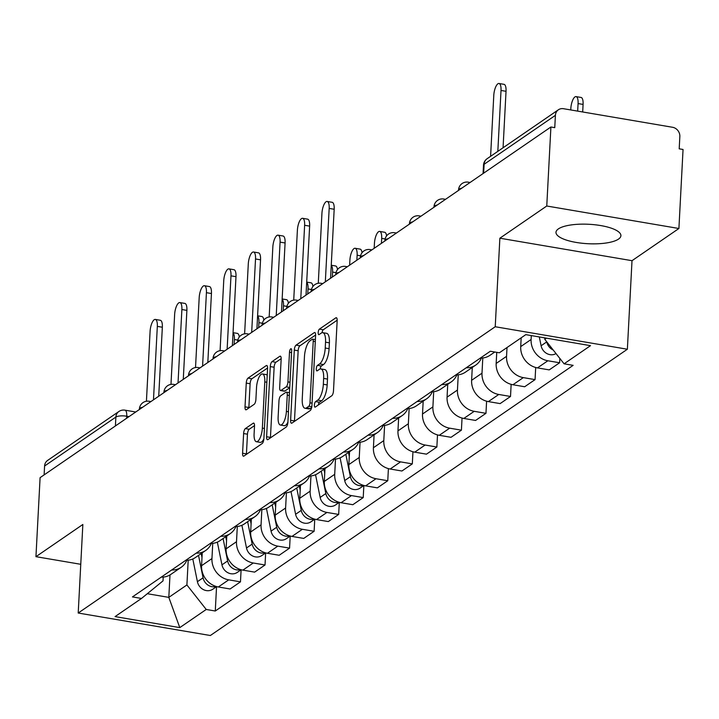 <?xml version="1.0" encoding="UTF-8"?>
<svg xmlns="http://www.w3.org/2000/svg" width="719" height="719" viewBox="0 0 719 719"><rect width="100%" height="100%" fill="white"/><g stroke="black" fill="none" stroke-linecap="round" stroke-linejoin="round"><path stroke-width="1.08" d="M314.383 405.067A2.867 0.998 -80.3 0 0 314.985 407.152A2.867 0.998 -80.3 0 0 315.326 407.053L331.738 395.783A4.089 1.42 -80.3 0 0 333.49 390.83L337.166 320.674A4.089 1.42 -80.3 0 0 336.303 317.708A4.089 1.42 -80.3 0 0 335.818 317.843L319.407 329.104A2.867 0.998 -80.3 0 0 318.184 332.573A2.867 0.998 -80.3 0 0 318.787 334.659A2.867 0.998 -80.3 0 0 319.128 334.56L321.249 333.104A13.086 4.539 -80.3 0 1 322.786 332.672A13.086 4.539 -80.3 0 1 325.536 342.181L325.231 348.032A13.086 4.539 -80.3 0 1 319.631 363.895L317.51 365.351A2.867 0.998 -80.3 0 0 316.288 368.82A2.867 0.998 -80.3 0 0 316.89 370.905A2.867 0.998 -80.3 0 0 317.223 370.806L319.353 369.35A13.086 4.539 -80.3 0 1 320.89 368.919A13.086 4.539 -80.3 0 1 323.64 378.428L323.334 384.279A13.086 4.539 -80.3 0 1 317.735 400.141L315.614 401.597A2.867 0.998 -80.3 0 0 314.383 405.067M618.493 239.112A32.499 9.724 -177 0 0 620.901 235.697A32.499 9.724 -177 0 0 594.946 224.768A32.499 9.724 -177 0 0 558.393 228.885A32.499 9.724 -177 0 0 555.985 232.3A32.499 9.724 -177 0 0 581.941 243.229A32.499 9.724 -177 0 0 618.493 239.112M245.359 428.596A4.089 1.42 -80.3 0 0 243.615 433.548L242.582 453.231A4.089 1.42 -80.3 0 0 243.444 456.206A4.089 1.42 -80.3 0 0 243.921 456.071L262.147 443.56A4.089 1.42 -80.3 0 0 263.9 438.599L267.576 368.452A4.089 1.42 -80.3 0 0 266.713 365.477A4.089 1.42 -80.3 0 0 266.237 365.612L248.01 378.122A4.089 1.42 -80.3 0 0 246.258 383.083L245.017 406.855A4.089 1.42 -80.3 0 0 245.871 409.83A4.089 1.42 -80.3 0 0 246.356 409.695L254.158 404.339A4.089 1.42 -80.3 0 0 255.901 399.378L256.521 387.586A10.938 3.793 -80.3 0 1 262.489 373.97A10.938 3.793 -80.3 0 1 264.781 381.915L262.363 428.102A10.938 3.793 -80.3 0 1 256.395 441.718A10.938 3.793 -80.3 0 1 254.104 433.773L254.508 426.079A4.089 1.42 -80.3 0 0 253.645 423.105A4.089 1.42 -80.3 0 0 253.16 423.239L245.359 428.596L249.214 429.252A4.089 1.42 -80.3 0 0 247.462 434.204L246.437 453.887A4.089 1.42 -80.3 0 0 246.419 454.354M499.867 238.205L632.01 260.691L678.907 228.498L546.764 206.011L499.867 238.205L495.229 326.741L78.209 613.028L82.847 524.484L35.95 556.677L40.093 477.659L550.907 126.993L554.762 127.649L555.401 115.346L484.121 164.283A8.331 2.49 -177 0 0 483.501 165.154L483.06 173.576M546.764 206.011L550.907 126.993M290.62 420.256A4.089 1.42 -80.3 0 0 291.483 423.23A4.089 1.42 -80.3 0 0 291.959 423.096L310.186 410.576A4.089 1.42 -80.3 0 0 311.938 405.624L315.614 335.467A4.089 1.42 -80.3 0 0 314.76 332.502A4.089 1.42 -80.3 0 0 314.275 332.636L296.048 345.147A4.089 1.42 -80.3 0 0 294.296 350.099L290.62 420.256L294.475 420.912A4.089 1.42 -80.3 0 0 294.457 421.379M286.171 427.068L267.944 439.579A4.089 1.42 -80.3 0 1 267.459 439.713A4.089 1.42 -80.3 0 1 266.605 436.748L270.281 366.591A4.089 1.42 -80.3 0 1 272.025 361.63L279.826 356.282A4.089 1.42 -80.3 0 1 280.311 356.148A4.089 1.42 -80.3 0 1 281.165 359.114L279.673 387.568A4.089 1.42 -80.3 0 0 280.536 390.534A4.089 1.42 -80.3 0 0 281.021 390.399L286.189 386.849A4.089 1.42 -80.3 0 0 287.942 381.897L289.496 352.274A2.867 0.998 -80.3 0 1 291.051 348.706A2.867 0.998 -80.3 0 1 291.653 350.791L287.915 422.107A4.089 1.42 -80.3 0 1 286.171 427.068M678.907 228.498L683.05 149.489L679.194 148.833L679.841 136.52A8.331 7.406 55.5 0 0 672.553 127.272L563.525 108.713A8.331 7.406 55.5 0 0 558.393 109.782A8.331 7.406 55.5 0 0 555.401 115.346M632.01 260.691L627.372 349.236L210.352 635.515L78.209 613.028M35.95 556.677L80.762 564.298M44.12 474.891L44.587 466.011A8.331 7.406 -124.5 0 1 47.58 460.448L118.869 411.511A8.331 7.406 55.5 0 0 115.876 417.074L44.587 466.011M521.176 337.813L520.709 346.612A19.17 17.04 55.5 0 0 537.479 367.894L547.86 360.767A19.17 17.04 -124.5 0 1 531.098 339.485L531.305 335.584M547.86 360.767L559.616 362.762L559.84 358.43M480.427 358.035A19.17 17.04 55.5 0 0 489.954 355.33L494.789 352.013M537.479 367.894L549.226 369.89L559.616 362.762M481.388 358.035A19.17 17.04 -124.5 0 1 475.789 365.054A19.17 17.04 -124.5 0 1 466.263 367.751M535.7 367.499L535.062 379.614L523.315 377.619A19.17 17.04 -124.5 0 1 506.553 356.336L507.012 347.538M455.873 374.887A19.17 17.04 55.5 0 0 465.4 372.181L475.789 365.054M496.748 352.346L496.164 363.463A19.17 17.04 55.5 0 0 512.926 384.746L524.681 386.75L535.062 379.614M456.844 374.896A19.17 17.04 -124.5 0 1 451.235 381.906A19.17 17.04 -124.5 0 1 441.709 384.602M511.146 384.35L510.517 396.466L498.761 394.47A19.17 17.04 -124.5 0 1 482 373.188L482.8 357.954M431.328 391.738A19.17 17.04 55.5 0 0 440.855 389.042L451.235 381.906M472.284 367.463L471.61 380.315A19.17 17.04 55.5 0 0 488.381 401.597L500.127 403.602L510.517 396.466M432.29 391.747A19.17 17.04 -124.5 0 1 426.691 398.757A19.17 17.04 -124.5 0 1 417.164 401.463M486.601 401.202L485.963 413.317L474.216 411.322A19.17 17.04 -124.5 0 1 457.455 390.04L458.246 374.806M406.774 408.59A19.17 17.04 55.5 0 0 416.301 405.893L426.691 398.757M447.739 384.314L447.065 397.167A19.17 17.04 55.5 0 0 463.827 418.449L475.583 420.453L485.963 413.317M407.745 408.599A19.17 17.04 -124.5 0 1 402.137 415.609A19.17 17.04 -124.5 0 1 392.61 418.314M462.047 418.054L461.418 430.178L449.663 428.173A19.17 17.04 -124.5 0 1 432.901 406.891L433.701 391.657M382.229 425.441A19.17 17.04 55.5 0 0 391.756 422.745L402.137 415.609M423.185 401.166L422.511 414.027A19.17 17.04 55.5 0 0 439.282 435.301L451.029 437.305L461.418 430.178M383.191 425.45A19.17 17.04 -124.5 0 1 377.592 432.47A19.17 17.04 -124.5 0 1 368.065 435.166M437.503 434.905L436.864 447.029L425.118 445.025A19.17 17.04 -124.5 0 1 408.356 423.743L409.147 408.509M357.676 442.293A19.17 17.04 55.5 0 0 367.202 439.597L377.592 432.47M398.641 418.018L397.967 430.879A19.17 17.04 55.5 0 0 414.728 452.161L426.484 454.156L436.864 447.029M358.646 442.302A19.17 17.04 -124.5 0 1 353.038 449.321A19.17 17.04 -124.5 0 1 343.511 452.017M412.949 451.757L412.32 463.881L400.564 461.877A19.17 17.04 -124.5 0 1 383.802 440.594L384.602 425.36M333.131 459.144A19.17 17.04 55.5 0 0 342.657 456.448L353.038 449.321M374.087 434.869L373.413 447.73A19.17 17.04 55.5 0 0 390.183 469.013L401.93 471.008L412.32 463.881M334.092 459.153A19.17 17.04 -124.5 0 1 328.493 466.173A19.17 17.04 -124.5 0 1 318.966 468.869M388.404 468.617L387.766 480.732L376.019 478.728A19.17 17.04 -124.5 0 1 359.257 457.455L360.048 442.212M308.577 475.996A19.17 17.04 55.5 0 0 318.104 473.3L328.493 466.173M349.542 451.721L348.868 464.582A19.17 17.04 55.5 0 0 365.629 485.864L377.385 487.859L387.766 480.732M309.547 476.005A19.17 17.04 -124.5 0 1 303.939 483.024A19.17 17.04 -124.5 0 1 294.413 485.72M363.85 485.514L363.221 497.584L351.465 495.589A19.17 17.04 -124.5 0 1 334.703 474.306L335.503 459.064M284.032 492.857A19.17 17.04 55.5 0 0 293.559 490.151L303.939 483.024M324.988 468.572L324.314 481.433A19.17 17.04 55.5 0 0 341.085 502.716L352.831 504.711L363.221 497.584M284.994 492.857A19.17 17.04 -124.5 0 1 279.394 499.876A19.17 17.04 -124.5 0 1 269.868 502.572M339.305 502.365L338.667 514.436L326.92 512.44A19.17 17.04 -124.5 0 1 310.159 491.158L310.95 475.915M259.478 509.708A19.17 17.04 55.5 0 0 269.005 507.003L279.394 499.876M300.443 485.424L299.769 498.285A19.17 17.04 55.5 0 0 316.531 519.567L328.286 521.572L338.667 514.436M260.449 509.717A19.17 17.04 -124.5 0 1 254.841 516.727A19.17 17.04 -124.5 0 1 245.314 519.424M314.751 519.217L314.122 531.287L302.366 529.292A19.17 17.04 -124.5 0 1 285.605 508.009L286.405 492.776M234.933 526.56A19.17 17.04 55.5 0 0 244.46 523.863L254.841 516.727M275.889 502.284L275.215 515.137A19.17 17.04 55.5 0 0 291.986 536.419L303.733 538.423L314.122 531.287M235.895 526.569A19.17 17.04 -124.5 0 1 230.296 533.579A19.17 17.04 -124.5 0 1 220.769 536.284M290.206 536.068L289.568 548.139L277.822 546.143A19.17 17.04 -124.5 0 1 261.06 524.861L261.851 509.627M210.379 543.411A19.17 17.04 55.5 0 0 219.906 540.715L230.296 533.579M251.344 519.136L250.67 531.988A19.17 17.04 55.5 0 0 267.432 553.271L279.188 555.275L289.568 548.139M211.35 543.42A19.17 17.04 -124.5 0 1 205.742 550.43A19.17 17.04 -124.5 0 1 196.215 553.136M265.653 552.92L265.023 564.999L253.268 562.995A19.17 17.04 -124.5 0 1 236.506 541.713L237.306 526.479M185.835 560.263A19.17 17.04 55.5 0 0 195.361 557.567L205.742 550.43M226.791 535.988L226.117 548.849A19.17 17.04 55.5 0 0 242.887 570.122L254.634 572.126L265.023 564.999M186.796 560.272A19.17 17.04 -124.5 0 1 181.197 567.291A19.17 17.04 -124.5 0 1 171.67 569.987M241.108 569.772L240.47 581.851L228.723 579.847A19.17 17.04 -124.5 0 1 211.952 558.564L212.752 543.33M161.281 577.114A19.17 17.04 55.5 0 0 170.807 574.418L181.197 567.291M202.246 552.839L201.572 565.7A19.17 17.04 55.5 0 0 218.333 586.974L230.089 588.978L240.47 581.851M544.84 337.885L544.759 339.287L546.413 338.155M147.305 593.714L168.812 597.372L186.904 584.951L206.227 609.469L179.786 627.615L115.067 616.605L141.499 598.451L132.449 596.914L490.304 351.249L499.354 352.795L525.796 334.641L590.515 345.659L564.082 363.805L544.759 339.287M206.227 609.469L215.278 611.006L573.133 365.351L564.082 363.805M495.229 326.741L627.372 349.236M169.99 574.948L168.812 597.372L179.786 627.615M163.222 577.078L163.024 580.88L141.499 598.451M186.904 584.951L188.207 560.182M216.554 586.623L215.278 611.006M318.31 405.004A2.867 0.998 -80.3 0 1 319.461 402.254L321.591 400.798A13.086 4.539 -80.3 0 0 327.181 384.926L323.334 384.279M320.89 368.919L324.745 369.575A13.086 4.539 -80.3 0 1 327.487 379.084L327.181 384.926M322.786 332.672L326.642 333.328A13.086 4.539 -80.3 0 1 329.392 342.837L329.086 348.688A13.086 4.539 -80.3 0 1 323.487 364.551L321.366 366.007A2.867 0.998 -80.3 0 0 320.189 368.955M337.175 320.207L323.262 329.76A2.867 0.998 -80.3 0 0 322.085 332.708M315.632 335L299.904 345.803A4.089 1.42 -80.3 0 0 298.151 350.755L294.475 420.912M308.775 406.289A2.867 0.998 -80.3 0 0 309.997 402.82L313.223 341.237A2.867 0.998 -80.3 0 0 312.63 339.161A2.867 0.998 -80.3 0 0 312.289 339.251L310.051 340.788A13.086 4.539 -80.3 0 0 304.452 356.66L302.25 398.748A13.086 4.539 -80.3 0 0 304.991 408.257A13.086 4.539 -80.3 0 0 306.537 407.826L308.775 406.289L311.812 406.801M304.991 408.257L308.846 408.913A13.086 4.539 -80.3 0 0 310.392 408.482L306.537 407.826M311.651 407.619L310.392 408.482M281.183 358.646L275.88 362.286A4.089 1.42 -80.3 0 0 274.128 367.247L270.452 437.404A4.089 1.42 -80.3 0 0 270.443 437.862M280.536 390.534L284.391 391.19A4.089 1.42 -80.3 0 0 284.868 391.055L289.721 387.73M278.127 417.092A10.938 3.793 -80.3 0 0 280.428 425.037A10.938 3.793 -80.3 0 0 286.396 411.412L287.249 395.144A4.089 1.42 -80.3 0 0 286.387 392.17A4.089 1.42 -80.3 0 0 285.91 392.304L280.734 395.863A4.089 1.42 -80.3 0 0 278.981 400.816L278.127 417.092M280.428 425.037L284.275 425.693A10.938 3.793 -80.3 0 0 287.924 422.08M254.517 425.612L249.214 429.252M256.395 441.718L260.251 442.374A10.938 3.793 -80.3 0 0 263.891 438.77M267.225 375.129A10.938 3.793 -80.3 0 0 266.345 374.626L262.489 373.97M267.585 367.984L251.857 378.778A4.089 1.42 -80.3 0 0 250.113 383.739L248.864 407.511A4.089 1.42 -80.3 0 0 248.855 407.979M546.755 341.822L546.764 341.867A10.417 9.257 55.5 0 0 553.199 350M539.313 336.941L541.101 345.758A10.417 9.257 55.5 0 0 556.021 353.577M577.672 111.121L578.076 103.563A9.581 3.325 -80.3 0 0 576.063 96.598A9.581 3.325 -80.3 0 0 570.832 108.533L570.76 109.944M576.063 96.598L581.069 97.451A9.581 3.325 99.7 0 1 583.082 104.417L582.687 111.975M497.827 151.358L501.017 90.45A9.581 3.325 -80.3 0 0 499.013 83.485L504.019 84.339A9.581 3.325 99.7 0 1 506.032 91.304L503.066 147.763M499.013 83.485A9.581 3.325 -80.3 0 0 493.782 95.42L490.592 156.329M345.821 454.282L350.369 476.688A10.417 9.257 55.5 0 0 363.419 485.343M340.096 457.868L344.707 480.58A10.417 9.257 55.5 0 0 360.03 488.138L363.895 485.478M381.421 243.346L381.681 238.384A9.581 3.325 -80.3 0 0 379.668 231.419A9.581 3.325 -80.3 0 0 374.437 243.355L374.177 248.316M348.49 452.44L349.299 456.394M379.668 231.419L384.674 232.273A9.581 3.325 99.7 0 1 386.588 235.886M321.267 471.134L325.824 493.54A10.417 9.257 55.5 0 0 338.874 502.195M315.542 474.72L320.153 497.431A10.417 9.257 55.5 0 0 335.476 504.99L339.35 502.329M356.867 260.197L357.127 255.236A9.581 3.325 -80.3 0 0 355.114 248.271A9.581 3.325 -80.3 0 0 349.892 260.206L349.632 265.167M323.945 469.291L324.745 473.246M355.114 248.271L360.12 249.125A9.581 3.325 99.7 0 1 362.034 252.737M296.722 487.985L301.27 510.391A10.417 9.257 55.5 0 0 314.32 519.046M290.997 491.571L295.608 514.283A10.417 9.257 55.5 0 0 310.932 521.841L314.796 519.181M332.322 277.049L332.582 272.088A9.581 3.325 -80.3 0 0 331.234 265.473M299.392 486.143L300.2 490.097M331.252 265.239L335.575 265.976A9.581 3.325 99.7 0 1 337.49 269.589M272.168 504.837L276.725 527.243A10.417 9.257 55.5 0 0 289.775 535.898M266.443 508.423L271.054 531.134A10.417 9.257 55.5 0 0 286.378 538.693L290.251 536.032M307.768 293.909L308.029 288.939A9.581 3.325 -80.3 0 0 306.689 282.324M274.847 503.003L275.647 506.949M306.698 282.091L311.021 282.828A9.581 3.325 99.7 0 1 312.936 286.441M247.624 521.688L252.171 544.103A10.417 9.257 55.5 0 0 265.221 552.749M241.899 525.274L246.509 547.986A10.417 9.257 55.5 0 0 261.833 555.544L265.697 552.893M283.223 310.761L283.484 305.791A9.581 3.325 -80.3 0 0 282.136 299.176M250.293 519.855L251.102 523.8M282.154 298.951L286.477 299.679A9.581 3.325 99.7 0 1 288.391 303.292M325.33 281.848L329.176 208.42A9.581 3.325 -80.3 0 0 327.163 201.455L332.169 202.309A9.581 3.325 99.7 0 1 334.182 209.265L330.569 278.253M327.163 201.455A9.581 3.325 -80.3 0 0 321.932 213.381L318.274 283.268M300.776 298.709L304.622 225.272A9.581 3.325 -80.3 0 0 302.618 218.306L307.624 219.16A9.581 3.325 99.7 0 1 309.637 226.126L306.015 295.105M302.618 218.306A9.581 3.325 -80.3 0 0 297.387 230.242L293.72 300.12M276.231 315.56L280.077 242.123A9.581 3.325 -80.3 0 0 278.064 235.158L283.07 236.012A9.581 3.325 99.7 0 1 285.084 242.977L281.471 311.956M278.064 235.158A9.581 3.325 -80.3 0 0 272.834 247.093L269.176 316.971M251.677 332.412L255.524 258.975A9.581 3.325 -80.3 0 0 253.519 252.01L258.525 252.863A9.581 3.325 99.7 0 1 260.539 259.829L256.917 328.808M253.519 252.01A9.581 3.325 -80.3 0 0 248.289 263.945L244.622 333.823M227.132 349.263L230.979 275.826A9.581 3.325 -80.3 0 0 228.966 268.861L233.972 269.715A9.581 3.325 99.7 0 1 235.985 276.68L232.372 345.668M228.966 268.861A9.581 3.325 -80.3 0 0 223.735 280.796L220.077 350.674M202.578 366.115L206.425 292.678A9.581 3.325 -80.3 0 0 204.421 285.713L209.427 286.566A9.581 3.325 99.7 0 1 211.44 293.532L207.818 362.52M204.421 285.713A9.581 3.325 -80.3 0 0 199.19 297.648L195.523 367.535M223.07 538.54L227.626 560.955A10.417 9.257 55.5 0 0 240.676 569.601M217.345 542.126L221.955 564.837A10.417 9.257 55.5 0 0 237.279 572.396L241.153 569.745M258.669 327.612L258.93 322.651A9.581 3.325 -80.3 0 0 257.591 316.027M225.748 536.707L226.548 540.652M257.6 315.803L261.923 316.54A9.581 3.325 99.7 0 1 263.837 320.144M178.033 382.966L181.88 309.529A9.581 3.325 -80.3 0 0 179.867 302.573L184.873 303.418A9.581 3.325 99.7 0 1 186.886 310.383L183.273 379.371M179.867 302.573A9.581 3.325 -80.3 0 0 174.636 314.5L170.978 384.386M198.525 555.392L203.073 577.806A10.417 9.257 55.5 0 0 216.122 586.452M192.8 558.978L197.41 581.689A10.417 9.257 55.5 0 0 212.734 589.247L216.599 586.596M234.124 344.464L234.385 339.503A9.581 3.325 -80.3 0 0 233.037 332.879M201.194 553.558L202.003 557.504M233.055 332.654L237.378 333.391A9.581 3.325 99.7 0 1 239.292 336.995M153.48 399.818L157.326 326.381A9.581 3.325 -80.3 0 0 155.322 319.425L160.328 320.279A9.581 3.325 99.7 0 1 162.341 327.235L158.719 396.223M155.322 319.425A9.581 3.325 -80.3 0 0 150.091 331.351L146.424 401.238M129.025 416.616L126.733 416.22A8.331 2.49 -177 0 0 115.876 417.074L115.408 425.954M126.625 418.26L126.733 416.22A8.331 2.894 99.7 0 0 124.98 410.163A8.331 8.331 0 0 0 118.869 411.511M242.887 570.122L253.268 562.995M267.432 553.271L277.822 546.143M291.986 536.419L302.366 529.292M316.531 519.567L326.92 512.44M341.085 502.716L351.465 495.589M365.629 485.864L376.019 478.728M390.183 469.013L400.564 461.877M414.728 452.161L425.118 445.025M439.282 435.301L449.663 428.173M463.827 418.449L474.216 411.322M488.381 401.597L498.761 394.47M512.926 384.746L523.315 377.619M218.333 586.974L228.723 579.847M201.572 565.7L211.952 558.564M226.117 548.849L236.506 541.713M250.67 531.988L261.06 524.861M275.215 515.137L285.605 508.009M299.769 498.285L310.159 491.158M324.314 481.433L334.703 474.306M348.868 464.582L359.257 457.455M373.413 447.73L383.802 440.594M397.967 430.879L408.356 423.743M422.511 414.027L432.901 406.891M447.065 397.167L457.455 390.04M471.61 380.315L482 373.188M496.164 363.463L506.553 356.336M520.709 346.612L531.098 339.485M461.805 188.162A8.331 2.49 -177 0 0 458.533 189.951L458.506 190.427M470.082 182.482L468.258 182.168A8.331 2.894 99.7 0 1 469.273 183.039M437.26 205.014A8.331 2.49 -177 0 0 433.988 206.802L433.961 207.279M412.706 221.865A8.331 2.49 -177 0 0 409.435 223.654L409.408 224.13M388.161 238.717A8.331 2.49 -177 0 0 384.89 240.506L384.863 240.982M363.607 255.569A8.331 2.49 -177 0 0 360.336 257.357L360.309 257.833M339.062 272.42A8.331 2.49 -177 0 0 335.791 274.209L335.764 274.685M314.509 289.272A8.331 2.49 -177 0 0 311.237 291.069L311.21 291.537M289.964 306.132A8.331 2.49 -177 0 0 286.692 307.921L286.665 308.397M265.41 322.984A8.331 2.49 -177 0 0 262.138 324.772L262.111 325.249M240.865 339.835A8.331 2.49 -177 0 0 237.594 341.624L237.567 342.1M216.311 356.687A8.331 2.49 -177 0 0 213.04 358.475L213.013 358.952M191.766 373.538A8.331 2.49 -177 0 0 188.495 375.327L188.468 375.803M167.212 390.39A8.331 2.49 -177 0 0 163.941 392.179L163.914 392.655M142.668 407.242A8.331 2.49 -177 0 0 139.396 409.03L139.369 409.506M445.528 199.334L443.704 199.019A8.331 2.894 99.7 0 1 444.719 199.891M420.983 216.185L419.159 215.88A8.331 2.894 99.7 0 1 420.175 216.743M396.43 233.037L394.605 232.731A8.331 2.894 99.7 0 1 395.621 233.594M371.885 249.888L370.06 249.583A8.331 2.894 99.7 0 1 371.076 250.446M347.331 266.74L345.506 266.434A8.331 2.894 99.7 0 1 346.522 267.297M322.786 283.601L320.962 283.286A8.331 2.894 99.7 0 1 321.977 284.149M298.232 300.452L296.408 300.138A8.331 2.894 99.7 0 1 297.423 301.009M273.687 317.304L271.863 316.989A8.331 2.894 99.7 0 1 272.878 317.861M249.133 334.155L247.309 333.841A8.331 2.894 99.7 0 1 248.325 334.712M224.589 351.007L222.764 350.692A8.331 2.894 99.7 0 1 223.78 351.564M200.035 367.858L198.21 367.553A8.331 2.894 99.7 0 1 199.226 368.416M175.49 384.71L173.665 384.404A8.331 2.894 99.7 0 1 174.681 385.267M150.936 401.562L149.112 401.256A8.331 2.894 99.7 0 1 150.127 402.119M483.653 173.162L484.121 164.283A8.331 7.406 55.5 0 1 487.105 158.719A8.331 8.331 0 0 0 483.501 165.154M321.591 400.798L317.735 400.141M327.487 379.084L323.64 378.428M321.366 366.007L317.51 365.351M323.487 364.551L319.631 363.895M329.086 348.688L325.231 348.032M329.392 342.837L325.536 342.181M323.262 329.76L319.407 329.104M336.717 317.996L335.818 317.843M319.461 402.254L315.614 401.597M298.151 350.755L294.296 350.099M299.904 345.803L296.048 345.147M315.165 332.78L314.275 332.636M312.064 403.17L309.997 402.82M315.29 341.588L313.223 341.237M270.452 437.404L266.605 436.748M274.128 367.247L270.281 366.591M275.88 362.286L272.025 361.63M280.725 356.426L279.826 356.282M284.868 391.055L281.021 390.399M289.739 387.451L286.189 386.849M290.009 382.247L287.942 381.897M291.563 352.625L289.496 352.274M288.463 411.771L286.396 411.412M289.317 395.495L287.249 395.144M254.059 423.392L253.16 423.239M264.43 428.452L262.363 428.102M266.848 382.265L264.781 381.915M248.864 407.511L245.017 406.855M250.113 383.739L246.258 383.083M251.857 378.778L248.01 378.122M267.126 365.764L266.237 365.612M246.437 453.887L242.582 453.231M247.462 434.204L243.615 433.548M546.764 341.867L541.101 345.758M583.082 104.417L578.076 103.563M501.017 90.45L506.032 91.304M350.369 476.688L344.707 480.58M385.114 238.969L381.681 238.384M325.824 493.54L320.153 497.431M360.561 255.82L357.127 255.236M301.27 510.391L295.608 514.283M336.016 272.672L332.582 272.088M276.725 527.243L271.054 531.134M311.462 289.523L308.029 288.939M252.171 544.103L246.509 547.986M286.917 306.375L283.484 305.791M329.176 208.42L334.182 209.265M304.622 225.272L309.637 226.126M280.077 242.123L285.084 242.977M255.524 258.975L260.539 259.829M230.979 275.826L235.985 276.68M206.425 292.678L211.44 293.532M227.626 560.955L221.955 564.837M262.363 323.235L258.93 322.651M181.88 309.529L186.886 310.383M203.073 577.806L197.41 581.689M237.818 340.087L234.385 339.503M157.326 326.381L162.341 327.235M468.258 182.168A8.331 8.331 0 0 0 458.533 189.951M443.704 199.019A8.331 8.331 0 0 0 433.988 206.802M419.159 215.88A8.331 8.331 0 0 0 409.435 223.654M394.605 232.731A8.331 8.331 0 0 0 384.89 240.506M370.06 249.583A8.331 8.331 0 0 0 360.336 257.357M345.506 266.434A8.331 8.331 0 0 0 335.791 274.209M320.962 283.286A8.331 8.331 0 0 0 311.237 291.069M296.408 300.138A8.331 8.331 0 0 0 286.692 307.921M271.863 316.989A8.331 8.331 0 0 0 262.138 324.772M247.309 333.841A8.331 8.331 0 0 0 237.594 341.624M222.764 350.692A8.331 8.331 0 0 0 213.04 358.475M198.21 367.553A8.331 8.331 0 0 0 188.495 375.327M173.665 384.404A8.331 8.331 0 0 0 163.941 392.179M149.112 401.256A8.331 8.331 0 0 0 139.396 409.03M124.98 410.163L135.738 411.996M487.105 158.719L558.393 109.782M315.398 339.629L312.63 339.161M289.46 392.691L286.387 392.17"/></g></svg>
